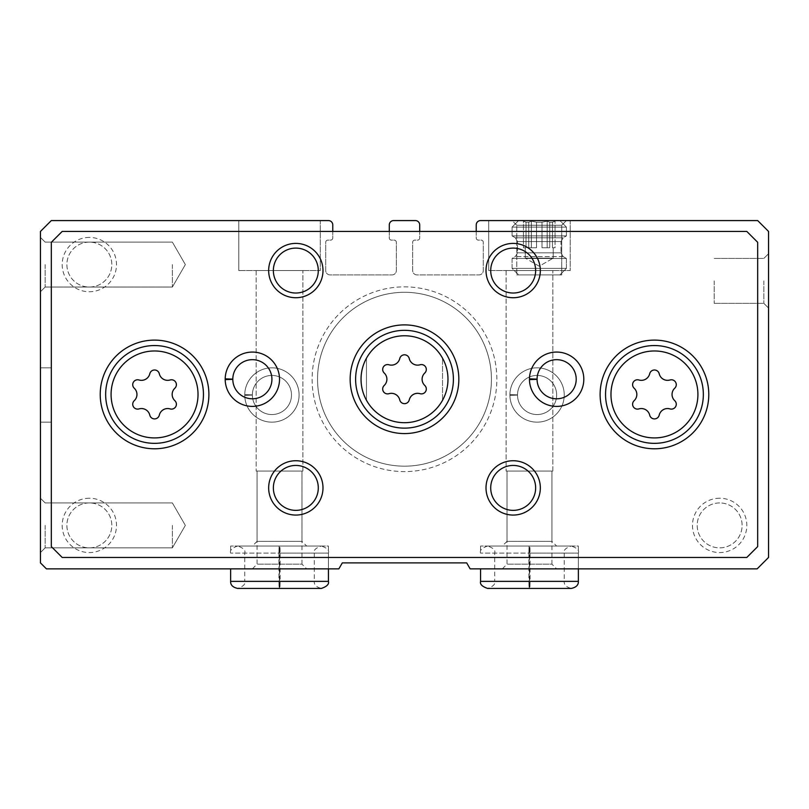 <?xml version="1.0" encoding="UTF-8"?>
<svg xmlns="http://www.w3.org/2000/svg" width="809" height="809" viewBox="0 0 809 809"><rect width="100%" height="100%" fill="white"/><g stroke="black" fill="none" stroke-linecap="round" stroke-linejoin="round"><path stroke-width="0.61" stroke-dasharray="4.04 3.03" d="M320.283 220.574L238.776 220.574L320.283 220.574L238.776 220.574L320.283 220.574L320.283 270.56L238.776 270.56L320.283 270.56L238.776 270.56L320.283 270.56L320.283 220.574M328.434 220.574L51.321 220.574L40.45 231.445L40.45 562.892L46.426 568.869L338.86 568.869L342.308 562.892L466.692 562.892L470.14 568.869L757.143 568.869L768.55 557.452L768.55 231.445L757.679 220.574L480.566 220.574A4.348 4.348 0 0 0 476.228 224.922L476.228 237.957A2.174 2.174 0 0 0 478.392 240.131L481.112 240.131A2.174 2.174 0 0 1 483.286 242.306L483.286 270.56A4.348 4.348 0 0 1 478.938 274.908L416.999 274.908A4.348 4.348 0 0 1 412.651 270.56L412.651 242.306A2.174 2.174 0 0 1 414.825 240.131L417.545 240.131A2.174 2.174 0 0 0 419.709 237.957L419.709 224.922A4.348 4.348 0 0 0 415.371 220.574L393.629 220.574A4.348 4.348 0 0 0 389.291 224.922L389.291 237.957A2.174 2.174 0 0 0 391.455 240.131L394.175 240.131A2.174 2.174 0 0 1 396.349 242.306L396.349 270.56A4.348 4.348 0 0 1 392.001 274.908L330.062 274.908A4.348 4.348 0 0 1 325.714 270.56L325.714 242.306A2.174 2.174 0 0 1 327.888 240.131L330.608 240.131A2.174 2.174 0 0 0 332.772 237.957L332.772 224.922A4.348 4.348 0 0 0 328.434 220.574M570.224 220.574L488.717 220.574L570.224 220.574L488.717 220.574L570.224 220.574L570.224 270.56L488.717 270.56L570.224 270.56L488.717 270.56L570.224 270.56L570.224 220.574M512.087 220.574L566.421 220.574L512.087 220.574L566.421 220.574L512.087 220.574L516.789 225.276L561.719 225.276L516.789 225.276L561.719 225.276L516.789 225.276L512.087 220.574M40.45 394.994L40.45 367.822L40.45 394.994M40.45 264.583L40.45 291.756L40.45 264.583M40.45 525.395L40.45 552.567L40.45 525.395M556.643 568.869L502.308 568.869L556.643 568.869L551.93 564.156L507.01 564.156L551.93 564.156L551.93 471.06L507.01 471.06L551.93 471.06L551.93 541.342L507.01 541.342L551.93 541.342L556.643 546.045L502.308 546.045L556.643 546.045M529.824 546.045L571.316 546.045C576.989 547.946 579.345 550.302 578.374 553.113L480.566 553.113L528.874 553.113L528.874 581.368C529.035 590.469 529.197 590.469 529.359 581.368L529.359 553.113C529.197 544.002 529.035 544.002 528.874 553.113C529.035 544.002 529.197 544.002 529.359 553.113L529.582 553.113C529.743 544.002 529.905 544.002 530.077 553.113C529.905 544.002 529.743 544.002 529.582 553.113L529.582 581.368C529.743 590.469 529.905 590.469 530.077 581.368L530.077 553.113L578.374 553.113L578.374 568.869L480.566 568.869L578.374 568.869L578.374 546.045L480.566 546.045L578.374 546.045M306.692 568.869L252.357 568.869L306.692 568.869L301.99 564.156L257.07 564.156L301.99 564.156L301.99 471.06L257.07 471.06L301.99 471.06L301.99 541.342L257.07 541.342L301.99 541.342L306.692 546.045L252.357 546.045L306.692 546.045M279.884 546.045L321.365 546.045C327.048 547.946 329.405 550.302 328.434 553.113L230.626 553.113L278.923 553.113L278.923 581.368C279.095 590.469 279.257 590.469 279.418 581.368L279.418 553.113C279.257 544.002 279.095 544.002 278.923 553.113C279.095 544.002 279.257 544.002 279.418 553.113L279.641 553.113C279.803 544.002 279.965 544.002 280.126 553.113C279.965 544.002 279.803 544.002 279.641 553.113L279.641 581.368C279.803 590.469 279.965 590.469 280.126 581.368L280.126 553.113L328.434 553.113L328.434 568.869L230.626 568.869L328.434 568.869L328.434 546.045L230.626 546.045L328.434 546.045M768.55 280.885L768.55 308.057L768.55 280.885M564.247 394.994A27.172 27.172 0 0 0 523.494 371.462A27.172 27.172 0 0 0 523.494 418.516A27.172 27.172 0 0 0 564.247 394.994A27.172 27.172 0 0 0 523.494 371.462A27.172 27.172 0 0 0 523.494 418.516A27.172 27.172 0 0 0 564.247 394.994M299.087 394.994A27.172 27.172 0 0 0 258.334 371.462A27.172 27.172 0 0 0 258.334 418.516A27.172 27.172 0 0 0 299.087 394.994A27.172 27.172 0 0 0 258.334 371.462A27.172 27.172 0 0 0 258.334 418.516A27.172 27.172 0 0 0 299.087 394.994M719.646 498.233A27.172 27.172 0 0 0 696.124 538.986A27.172 27.172 0 0 0 743.178 538.986A27.172 27.172 0 0 0 719.646 498.233M89.354 237.421A27.172 27.172 0 0 0 65.822 278.165A27.172 27.172 0 0 0 112.876 278.165A27.172 27.172 0 0 0 89.354 237.421M89.354 498.233A27.172 27.172 0 0 0 65.822 538.986A27.172 27.172 0 0 0 112.876 538.986A27.172 27.172 0 0 0 89.354 498.233M208.894 394.448A54.334 54.334 0 0 0 127.387 347.395A54.334 54.334 0 0 0 127.387 441.502A54.334 54.334 0 0 0 208.894 394.448A54.334 54.334 0 0 0 127.387 347.395A54.334 54.334 0 0 0 127.387 441.502A54.334 54.334 0 0 0 208.894 394.448A54.334 54.334 0 0 0 127.387 347.395A54.334 54.334 0 0 0 127.387 441.502A54.334 54.334 0 0 0 208.894 394.448A54.334 54.334 0 0 0 127.387 347.395A54.334 54.334 0 0 0 127.387 441.502A54.334 54.334 0 0 0 208.894 394.448A54.334 54.334 0 0 0 127.387 347.395A54.334 54.334 0 0 0 127.387 441.502A54.334 54.334 0 0 0 208.894 394.448M708.785 394.448A54.334 54.334 0 0 0 627.278 347.395A54.334 54.334 0 0 0 627.278 441.502A54.334 54.334 0 0 0 708.785 394.448A54.334 54.334 0 0 0 627.278 347.395A54.334 54.334 0 0 0 627.278 441.502A54.334 54.334 0 0 0 708.785 394.448A54.334 54.334 0 0 0 627.278 347.395A54.334 54.334 0 0 0 627.278 441.502A54.334 54.334 0 0 0 708.785 394.448A54.334 54.334 0 0 0 627.278 347.395A54.334 54.334 0 0 0 627.278 441.502A54.334 54.334 0 0 0 708.785 394.448A54.334 54.334 0 0 0 627.278 347.395A54.334 54.334 0 0 0 627.278 441.502A54.334 54.334 0 0 0 708.785 394.448M496.868 379.229A92.368 92.368 0 0 0 358.316 299.239A92.368 92.368 0 0 0 358.316 459.229A92.368 92.368 0 0 0 496.868 379.229A92.368 92.368 0 0 0 358.316 299.239A92.368 92.368 0 0 0 358.316 459.229A92.368 92.368 0 0 0 496.868 379.229M476.228 231.445L476.228 237.957A2.174 2.174 0 0 0 478.392 240.131L481.112 240.131A2.174 2.174 0 0 1 483.286 242.306L483.286 270.56A4.348 4.348 0 0 1 478.938 274.908L416.999 274.908A4.348 4.348 0 0 1 412.651 270.56L412.651 242.306A2.174 2.174 0 0 1 414.825 240.131L417.545 240.131A2.174 2.174 0 0 0 419.709 237.957L419.709 231.445M389.291 231.445L389.291 237.957A2.174 2.174 0 0 0 391.455 240.131L394.175 240.131A2.174 2.174 0 0 1 396.349 242.306L396.349 270.56A4.348 4.348 0 0 1 392.001 274.908L330.062 274.908A4.348 4.348 0 0 1 325.714 270.56L325.714 242.306A2.174 2.174 0 0 1 327.888 240.131L330.608 240.131A2.174 2.174 0 0 0 332.772 237.957L332.772 231.445M516.789 274.908L561.719 274.908L516.789 274.908L516.789 225.276L516.789 274.908L561.719 274.908L516.789 274.908M714.216 280.885L714.216 303.345L714.216 280.885M763.848 280.885L763.848 303.345L763.848 280.885M552.84 270.56L506.11 270.56L552.84 270.56L552.84 471.06L506.11 471.06L552.84 471.06L506.11 471.06L552.84 471.06L552.84 270.56L506.11 270.56L552.84 270.56M302.89 270.56L256.16 270.56L302.89 270.56L302.89 471.06L256.16 471.06L302.89 471.06L256.16 471.06L302.89 471.06L302.89 270.56L256.16 270.56L302.89 270.56M551.93 471.06L507.01 471.06L551.93 471.06M301.99 471.06L257.07 471.06L301.99 471.06M45.152 525.395L45.152 547.855L45.152 525.395M172.378 525.395L172.378 547.855L172.378 525.395M45.152 264.583L45.152 287.043L45.152 264.583M172.378 264.583L172.378 287.043L172.378 264.583M89.354 502.935A22.46 22.46 0 0 0 69.898 536.63A22.46 22.46 0 0 0 108.8 536.63A22.46 22.46 0 0 0 89.354 502.935A22.46 22.46 0 0 0 66.894 525.395A22.46 22.46 0 0 0 89.354 547.855A22.46 22.46 0 0 0 111.814 525.395A22.46 22.46 0 0 0 89.354 502.935M89.354 242.124A22.46 22.46 0 0 0 69.898 275.818A22.46 22.46 0 0 0 108.8 275.818A22.46 22.46 0 0 0 89.354 242.124A22.46 22.46 0 0 0 66.894 264.583A22.46 22.46 0 0 0 89.354 287.043A22.46 22.46 0 0 0 111.814 264.583A22.46 22.46 0 0 0 89.354 242.124M719.646 502.935A22.46 22.46 0 0 0 700.2 536.63A22.46 22.46 0 0 0 739.102 536.63A22.46 22.46 0 0 0 719.646 502.935A22.46 22.46 0 0 0 697.186 525.395A22.46 22.46 0 0 0 719.646 547.855A22.46 22.46 0 0 0 742.106 525.395A22.46 22.46 0 0 0 719.646 502.935M491.437 379.229A86.937 86.937 0 0 0 361.026 303.941A86.937 86.937 0 0 0 361.026 454.527A86.937 86.937 0 0 0 491.437 379.229A86.937 86.937 0 0 0 361.026 303.941A86.937 86.937 0 0 0 361.026 454.527A86.937 86.937 0 0 0 491.437 379.229A86.937 86.937 0 0 0 361.026 303.941A86.937 86.937 0 0 0 361.026 454.527A86.937 86.937 0 0 0 491.437 379.229A86.937 86.937 0 0 0 361.026 303.941A86.937 86.937 0 0 0 361.026 454.527A86.937 86.937 0 0 0 491.437 379.229M447.974 379.229A43.474 43.474 0 0 0 382.768 341.59A43.474 43.474 0 0 0 382.768 416.878A43.474 43.474 0 0 0 447.974 379.229A43.474 43.474 0 0 0 382.768 341.59A43.474 43.474 0 0 0 382.768 416.878A43.474 43.474 0 0 0 447.974 379.229A43.474 43.474 0 0 0 382.768 341.59A43.474 43.474 0 0 0 382.768 416.878A43.474 43.474 0 0 0 442.533 358.185A43.474 43.474 0 0 0 366.467 358.185L366.467 400.273A43.474 43.474 0 0 0 442.533 400.273L442.533 358.185L442.533 400.273A43.474 43.474 0 0 0 447.974 379.229M51.321 394.994L51.321 367.822L51.321 394.994M51.321 242.306L51.321 546.591L62.182 557.452L746.818 557.452L757.679 546.591L757.679 242.306L746.818 231.445L62.182 231.445L51.321 242.306M322.993 487.908A27.172 27.172 0 0 0 282.24 464.376A27.172 27.172 0 0 0 282.24 511.43A27.172 27.172 0 0 0 322.993 487.908M322.993 270.56A27.172 27.172 0 0 0 282.24 247.038A27.172 27.172 0 0 0 282.24 294.092A27.172 27.172 0 0 0 322.993 270.56M540.341 487.908A27.172 27.172 0 0 0 499.588 464.376A27.172 27.172 0 0 0 499.588 511.43A27.172 27.172 0 0 0 540.341 487.908M540.341 270.56A27.172 27.172 0 0 0 499.588 247.038A27.172 27.172 0 0 0 499.588 294.092A27.172 27.172 0 0 0 540.341 270.56M279.53 379.229A27.172 27.172 0 0 0 252.55 352.067A27.172 27.172 0 0 0 225.195 378.855A27.172 27.172 0 0 1 266.05 355.768A27.172 27.172 0 0 1 266.05 402.7A27.172 27.172 0 0 1 225.195 379.603A27.172 27.172 0 0 0 252.55 406.401A27.172 27.172 0 0 0 279.53 379.229A27.172 27.172 0 0 0 238.776 355.707A27.172 27.172 0 0 0 238.776 402.761A27.172 27.172 0 0 0 279.53 379.229M583.805 379.229A27.172 27.172 0 0 0 556.825 352.067A27.172 27.172 0 0 0 529.47 378.855A27.172 27.172 0 0 1 570.335 355.768A27.172 27.172 0 0 1 570.335 402.7A27.172 27.172 0 0 1 529.47 379.603A27.172 27.172 0 0 0 556.825 406.401A27.172 27.172 0 0 0 583.805 379.229A27.172 27.172 0 0 0 543.051 355.707A27.172 27.172 0 0 0 543.051 402.761A27.172 27.172 0 0 0 583.805 379.229M535.639 270.56A22.46 22.46 0 0 0 501.944 251.114A22.46 22.46 0 0 0 501.944 290.016A22.46 22.46 0 0 0 535.639 270.56M318.291 270.56A22.46 22.46 0 0 0 284.596 251.114A22.46 22.46 0 0 0 284.596 290.016A22.46 22.46 0 0 0 318.291 270.56M535.639 487.908A22.46 22.46 0 0 0 501.944 468.451A22.46 22.46 0 0 0 501.944 507.354A22.46 22.46 0 0 0 535.639 487.908M318.291 487.908A22.46 22.46 0 0 0 284.596 468.451A22.46 22.46 0 0 0 284.596 507.354A22.46 22.46 0 0 0 318.291 487.908M366.467 358.185A43.474 43.474 0 0 0 366.467 400.273L366.467 358.185M198.023 394.448A43.474 43.474 0 0 0 132.818 356.799A43.474 43.474 0 0 0 132.818 432.097A43.474 43.474 0 0 0 198.023 394.448M697.914 394.448A43.474 43.474 0 0 0 632.709 356.799A43.474 43.474 0 0 0 632.709 432.097A43.474 43.474 0 0 0 697.914 394.448M453.404 379.229A48.904 48.904 0 0 0 380.048 336.888A48.904 48.904 0 0 0 380.048 421.58A48.904 48.904 0 0 0 453.404 379.229M458.834 379.229A54.334 54.334 0 0 0 377.328 332.175A54.334 54.334 0 0 0 377.328 426.292A54.334 54.334 0 0 0 458.834 379.229M703.345 394.448A48.904 48.904 0 0 0 629.999 352.097A48.904 48.904 0 0 0 629.999 436.799A48.904 48.904 0 0 0 703.345 394.448M203.453 394.448A48.904 48.904 0 0 0 130.107 352.097A48.904 48.904 0 0 0 130.107 436.799A48.904 48.904 0 0 0 203.453 394.448M384.214 385.458A8.555 8.555 0 0 0 384.214 373.01A4.884 4.884 0 0 1 388.967 364.778A8.555 8.555 0 0 0 399.747 358.559A4.884 4.884 0 0 1 409.253 358.559A8.555 8.555 0 0 0 420.033 364.778A4.884 4.884 0 0 1 424.786 373.01A8.555 8.555 0 0 0 424.786 385.458A4.884 4.884 0 0 1 420.033 393.69A8.555 8.555 0 0 0 409.253 399.909A4.884 4.884 0 0 1 399.747 399.909A8.555 8.555 0 0 0 388.967 393.69A4.884 4.884 0 0 1 384.214 385.458M134.274 400.667A8.555 8.555 0 0 0 134.274 388.229A4.884 4.884 0 0 1 139.027 379.987A8.555 8.555 0 0 0 149.796 373.768A4.884 4.884 0 0 1 159.312 373.768A8.555 8.555 0 0 0 170.082 379.987A4.884 4.884 0 0 1 174.845 388.229A8.555 8.555 0 0 0 174.845 400.667A4.884 4.884 0 0 1 170.082 408.909A8.555 8.555 0 0 0 159.312 415.128A4.884 4.884 0 0 1 149.796 415.128A8.555 8.555 0 0 0 139.027 408.909A4.884 4.884 0 0 1 134.274 400.667M634.155 400.667A8.555 8.555 0 0 0 634.155 388.229A4.884 4.884 0 0 1 638.918 379.987A8.555 8.555 0 0 0 649.688 373.768A4.884 4.884 0 0 1 659.204 373.768A8.555 8.555 0 0 0 669.973 379.987A4.884 4.884 0 0 1 674.726 388.229A8.555 8.555 0 0 0 674.726 400.667A4.884 4.884 0 0 1 669.973 408.909A8.555 8.555 0 0 0 659.204 415.128A4.884 4.884 0 0 1 649.688 415.128A8.555 8.555 0 0 0 638.918 408.909A4.884 4.884 0 0 1 634.155 400.667M537.075 379.34A19.558 19.558 0 0 0 566.452 396.157A19.558 19.558 0 0 0 566.452 362.311A19.558 19.558 0 0 0 537.075 379.128L529.47 378.855A27.172 27.172 0 0 1 570.335 355.768A27.172 27.172 0 0 1 570.335 402.7A27.172 27.172 0 0 1 529.47 379.603M232.8 379.34A19.558 19.558 0 0 0 262.167 396.157A19.558 19.558 0 0 0 262.167 362.311A19.558 19.558 0 0 0 232.8 379.128L225.195 378.855A27.172 27.172 0 0 1 266.05 355.768A27.172 27.172 0 0 1 266.05 402.7A27.172 27.172 0 0 1 225.195 379.603M559.899 220.574L518.609 220.574L559.899 220.574L566.421 227.096L512.087 227.096L566.421 227.096L566.421 235.915L512.087 235.915L566.421 235.915L512.087 235.915L566.421 235.915L563.165 237.795L566.421 235.915L566.421 227.096L512.087 227.096L566.421 227.096L559.899 220.574L518.609 220.574L559.899 220.574M556.096 220.574L522.412 220.574L556.096 220.574L522.412 220.574L556.096 220.574L552.486 222.232L549.736 222.232L552.486 222.232L556.096 220.574M560.991 241.557L563.165 237.795L515.343 237.795L563.165 237.795L515.343 237.795L563.165 237.795L560.991 241.557L560.991 252.843L517.517 252.843L560.991 252.843L517.517 252.843L560.991 252.843L563.165 256.605L566.421 258.486L512.087 258.486L566.421 258.486L566.421 268.386L512.087 268.386L566.421 268.386L512.087 268.386L566.421 268.386L559.899 274.908L518.609 274.908L559.899 274.908L518.609 274.908L559.899 274.908L566.421 268.386L566.421 258.486L512.087 258.486L566.421 258.486L563.165 256.605L560.991 252.843L560.991 241.557L517.517 241.557L560.991 241.557M549.736 222.232L547.157 221.17L541.99 222.232L536.509 222.232L541.99 222.232L547.157 221.17L549.736 222.232L549.736 247.746L541.99 247.746L549.736 247.746L541.99 247.746L547.157 247.746L547.157 221.17L541.99 222.232L541.99 247.746L549.736 247.746L541.99 247.746L549.736 247.746L547.157 247.746L547.157 221.17L549.736 222.232L549.736 247.746L549.736 222.232L552.486 222.232L552.486 247.746L553.214 247.746L553.214 258.152L525.284 258.152L553.214 258.152L525.284 258.152L553.214 258.152L553.214 247.746L552.486 247.746L555.065 247.746L552.486 247.746L555.065 247.746L555.065 221.17L552.486 222.232L552.486 247.746L552.486 222.232L549.736 222.232L547.157 221.17L541.99 222.232L541.99 247.746L541.99 222.232L536.509 222.232L531.351 221.17L528.762 222.232L526.022 222.232L528.762 222.232L531.351 221.17L536.509 222.232L536.509 247.746L528.762 247.746L536.509 247.746L528.762 247.746L531.351 247.746L531.351 221.17L528.762 222.232L528.762 247.746L536.509 247.746L528.762 247.746L536.509 247.746L531.351 247.746L531.351 221.17L536.509 222.232L536.509 247.746L536.509 222.232L541.99 222.232L541.99 247.746L547.157 247.746L547.157 221.17L547.157 247.746L549.736 247.746L549.736 222.232M526.022 222.232L523.443 221.17L526.022 222.232L526.022 247.746L523.443 247.746L526.022 247.746L523.443 247.746L523.443 221.17L526.022 222.232L526.022 247.746L526.022 222.232L528.762 222.232L528.762 247.746L528.762 222.232L526.022 222.232L522.412 220.574L523.443 221.17L523.443 247.746L526.022 247.746L526.022 222.232M539.249 266.212L525.284 258.152L539.249 266.212L553.214 258.152L539.249 266.212M536.509 222.232L531.351 221.17L528.762 222.232L528.762 247.746L531.351 247.746L531.351 221.17L531.351 247.746L536.509 247.746L536.509 222.232M552.486 222.232L555.065 221.17L555.065 247.746L552.486 247.746L552.486 222.232M480.566 581.368L528.874 581.368C529.035 590.469 529.197 590.469 529.359 581.368L494.693 581.368C495.543 584.108 493.187 586.454 487.635 588.426M480.566 546.045L480.566 553.113C479.595 550.302 481.952 547.946 487.635 546.045L571.316 546.045C565.633 547.946 563.276 550.302 564.247 553.113L564.247 581.368L529.582 581.368C529.743 590.469 529.905 590.469 530.077 581.368L578.374 581.368M230.626 581.368L278.923 581.368C279.095 590.469 279.257 590.469 279.418 581.368L244.753 581.368C245.592 584.108 243.236 586.454 237.684 588.426M230.626 546.045L230.626 553.113C229.655 550.302 232.011 547.946 237.684 546.045L321.365 546.045C315.682 547.946 313.336 550.302 314.307 553.113L314.307 581.368L279.641 581.368C279.803 590.469 279.965 590.469 280.126 581.368L328.434 581.368M244.753 394.62A27.172 27.172 0 0 1 285.617 371.523A27.172 27.172 0 0 1 285.617 418.455A27.172 27.172 0 0 1 244.753 395.368L252.357 395.095L244.753 395.368A27.172 27.172 0 0 0 285.617 418.455A27.172 27.172 0 0 0 285.617 371.523A27.172 27.172 0 0 0 244.753 394.62L252.357 394.883A19.558 19.558 0 0 1 281.734 378.066A19.558 19.558 0 0 1 281.734 411.912A19.558 19.558 0 0 1 252.357 395.095A19.558 19.558 0 0 0 281.734 411.912A19.558 19.558 0 0 0 281.734 378.066A19.558 19.558 0 0 0 252.357 394.883L244.753 394.62A27.172 27.172 0 0 1 285.617 371.523A27.172 27.172 0 0 1 285.617 418.455A27.172 27.172 0 0 1 244.753 395.368A27.172 27.172 0 0 0 285.617 418.455A27.172 27.172 0 0 0 285.617 371.523A27.172 27.172 0 0 0 244.753 394.62M509.913 394.62A27.172 27.172 0 0 1 550.767 371.523A27.172 27.172 0 0 1 550.767 418.455A27.172 27.172 0 0 1 509.913 395.368L517.517 395.095L509.913 395.368A27.172 27.172 0 0 0 550.767 418.455A27.172 27.172 0 0 0 550.767 371.523A27.172 27.172 0 0 0 509.913 394.62L517.517 394.883A19.558 19.558 0 0 1 546.894 378.066A19.558 19.558 0 0 1 546.894 411.912A19.558 19.558 0 0 1 517.517 395.095A19.558 19.558 0 0 0 546.894 411.912A19.558 19.558 0 0 0 546.894 378.066A19.558 19.558 0 0 0 517.517 394.883L509.913 394.62A27.172 27.172 0 0 1 550.767 371.523A27.172 27.172 0 0 1 550.767 418.455A27.172 27.172 0 0 1 509.913 395.368A27.172 27.172 0 0 0 550.767 418.455A27.172 27.172 0 0 0 550.767 371.523A27.172 27.172 0 0 0 509.913 394.62M563.165 256.605L515.343 256.605L563.165 256.605M529.824 588.426L571.316 588.426C566.209 587.091 563.853 584.735 564.247 581.368L494.693 581.368L494.693 553.113C495.664 550.302 493.318 547.946 487.635 546.045L529.116 546.045M279.884 588.426L321.365 588.426C316.268 587.091 313.912 584.735 314.307 581.368L244.753 581.368L244.753 553.113C245.724 550.302 243.367 547.946 237.684 546.045L279.176 546.045M252.357 394.883A19.558 19.558 0 0 1 281.734 378.066A19.558 19.558 0 0 1 281.734 411.912A19.558 19.558 0 0 1 252.357 395.095M517.517 394.883A19.558 19.558 0 0 1 546.894 378.066A19.558 19.558 0 0 1 546.894 411.912A19.558 19.558 0 0 1 517.517 395.095M561.719 274.908L561.719 225.276L566.421 220.574L561.719 225.276L561.719 274.908M714.216 303.345L763.848 303.345L768.55 308.057L763.848 303.345L714.216 303.345M714.216 258.425L763.848 258.425L768.55 253.723L763.848 258.425L714.216 258.425M488.717 220.574L488.717 270.56L488.717 220.574M506.11 270.56L506.11 471.06L506.11 270.56M502.308 568.869L507.01 564.156L507.01 471.06L507.01 541.342L502.308 546.045M238.776 220.574L238.776 270.56L238.776 220.574M256.16 270.56L256.16 471.06L256.16 270.56M252.357 568.869L257.07 564.156L257.07 471.06L257.07 541.342L252.357 546.045M45.152 502.935L40.45 498.233L45.152 502.935L172.378 502.935L185.342 525.395L172.378 547.855L45.152 547.855L40.45 552.567L45.152 547.855L172.378 547.855L185.342 525.395L172.378 502.935L45.152 502.935M45.152 242.124L40.45 237.421L45.152 242.124L172.378 242.124L185.342 264.583L172.378 287.043L45.152 287.043L40.45 291.756L45.152 287.043L172.378 287.043L185.342 264.583L172.378 242.124L45.152 242.124M40.45 422.156L51.321 422.156L40.45 422.156M40.45 367.822L51.321 367.822L40.45 367.822M518.609 220.574L512.087 227.096L512.087 235.915L515.343 237.795L512.087 235.915L512.087 227.096L518.609 220.574M517.517 241.557L515.343 237.795L517.517 241.557L517.517 252.843L515.343 256.605L512.087 258.486L512.087 268.386L518.609 274.908L512.087 268.386L512.087 258.486L515.343 256.605L517.517 252.843L517.517 241.557M525.284 247.746L525.284 258.152L525.284 247.746"/><path stroke-width="1.21" d="M332.772 231.445L332.772 224.922A4.348 4.348 0 0 0 328.434 220.574L51.321 220.574L40.45 231.445L40.45 562.892L46.426 568.869L338.86 568.869L342.308 562.892L466.692 562.892L470.14 568.869L757.143 568.869L768.55 557.452L768.55 231.445L757.679 220.574L480.566 220.574A4.348 4.348 0 0 0 476.228 224.922L476.228 231.445M419.709 231.445L419.709 224.922A4.348 4.348 0 0 0 415.371 220.574L393.629 220.574A4.348 4.348 0 0 0 389.291 224.922L389.291 231.445M634.155 400.667A4.884 4.884 0 0 0 638.918 408.909A8.555 8.555 0 0 1 649.688 415.128A4.884 4.884 0 0 0 659.204 415.128A8.555 8.555 0 0 1 669.973 408.909A4.884 4.884 0 0 0 674.726 400.667A8.555 8.555 0 0 1 674.726 388.229A4.884 4.884 0 0 0 669.973 379.987A8.555 8.555 0 0 1 659.204 373.768A4.884 4.884 0 0 0 649.688 373.768A8.555 8.555 0 0 1 638.918 379.987A4.884 4.884 0 0 0 634.155 388.229A8.555 8.555 0 0 1 634.155 400.667M134.274 400.667A4.884 4.884 0 0 0 139.027 408.909A8.555 8.555 0 0 1 149.796 415.128A4.884 4.884 0 0 0 159.312 415.128A8.555 8.555 0 0 1 170.082 408.909A4.884 4.884 0 0 0 174.845 400.667A8.555 8.555 0 0 1 174.845 388.229A4.884 4.884 0 0 0 170.082 379.987A8.555 8.555 0 0 1 159.312 373.768A4.884 4.884 0 0 0 149.796 373.768A8.555 8.555 0 0 1 139.027 379.987A4.884 4.884 0 0 0 134.274 388.229A8.555 8.555 0 0 1 134.274 400.667M384.214 385.458A4.884 4.884 0 0 0 388.967 393.69A8.555 8.555 0 0 1 399.747 399.909A4.884 4.884 0 0 0 409.253 399.909A8.555 8.555 0 0 1 420.033 393.69A4.884 4.884 0 0 0 424.786 385.458A8.555 8.555 0 0 1 424.786 373.01A4.884 4.884 0 0 0 420.033 364.778A8.555 8.555 0 0 1 409.253 358.559A4.884 4.884 0 0 0 399.747 358.559A8.555 8.555 0 0 1 388.967 364.778A4.884 4.884 0 0 0 384.214 373.01A8.555 8.555 0 0 1 384.214 385.458M51.321 242.306L51.321 546.591L62.182 557.452L746.818 557.452L757.679 546.591L757.679 242.306L746.818 231.445L62.182 231.445L51.321 242.306M208.894 394.448A54.334 54.334 0 0 0 127.387 347.395A54.334 54.334 0 0 0 127.387 441.502A54.334 54.334 0 0 0 208.894 394.448M708.785 394.448A54.334 54.334 0 0 0 627.278 347.395A54.334 54.334 0 0 0 627.278 441.502A54.334 54.334 0 0 0 708.785 394.448M458.834 379.229A54.334 54.334 0 0 0 377.328 332.175A54.334 54.334 0 0 0 377.328 426.292A54.334 54.334 0 0 0 458.834 379.229M225.195 378.855A27.172 27.172 0 0 0 225.195 379.603L232.8 379.34A19.558 19.558 0 0 0 262.167 396.157A19.558 19.558 0 0 0 262.167 362.311A19.558 19.558 0 0 0 232.8 379.128L225.195 378.855A27.172 27.172 0 0 1 266.05 355.768A27.172 27.172 0 0 1 266.05 402.7A27.172 27.172 0 0 1 225.195 379.603A27.172 27.172 0 0 0 266.05 402.7A27.172 27.172 0 0 0 266.05 355.768A27.172 27.172 0 0 0 225.195 378.855M529.47 378.855A27.172 27.172 0 0 0 529.47 379.603L537.075 379.34A19.558 19.558 0 0 0 566.452 396.157A19.558 19.558 0 0 0 566.452 362.311A19.558 19.558 0 0 0 537.075 379.128L529.47 378.855A27.172 27.172 0 0 1 570.335 355.768A27.172 27.172 0 0 1 570.335 402.7A27.172 27.172 0 0 1 529.47 379.603A27.172 27.172 0 0 0 570.335 402.7A27.172 27.172 0 0 0 570.335 355.768A27.172 27.172 0 0 0 529.47 378.855M322.993 487.908A27.172 27.172 0 0 0 282.24 464.376A27.172 27.172 0 0 0 282.24 511.43A27.172 27.172 0 0 0 322.993 487.908M540.341 487.908A27.172 27.172 0 0 0 499.588 464.376A27.172 27.172 0 0 0 499.588 511.43A27.172 27.172 0 0 0 540.341 487.908M322.993 270.56A27.172 27.172 0 0 0 282.24 247.038A27.172 27.172 0 0 0 282.24 294.092A27.172 27.172 0 0 0 322.993 270.56M540.341 270.56A27.172 27.172 0 0 0 499.588 247.038A27.172 27.172 0 0 0 499.588 294.092A27.172 27.172 0 0 0 540.341 270.56M535.639 270.56A22.46 22.46 0 0 0 501.944 251.114A22.46 22.46 0 0 0 501.944 290.016A22.46 22.46 0 0 0 535.639 270.56M318.291 270.56A22.46 22.46 0 0 0 284.596 251.114A22.46 22.46 0 0 0 284.596 290.016A22.46 22.46 0 0 0 318.291 270.56M535.639 487.908A22.46 22.46 0 0 0 501.944 468.451A22.46 22.46 0 0 0 501.944 507.354A22.46 22.46 0 0 0 535.639 487.908M318.291 487.908A22.46 22.46 0 0 0 284.596 468.451A22.46 22.46 0 0 0 284.596 507.354A22.46 22.46 0 0 0 318.291 487.908M453.404 379.229A48.904 48.904 0 0 0 380.048 336.888A48.904 48.904 0 0 0 380.048 421.58A48.904 48.904 0 0 0 453.404 379.229M703.345 394.448A48.904 48.904 0 0 0 629.999 352.097A48.904 48.904 0 0 0 629.999 436.799A48.904 48.904 0 0 0 703.345 394.448M203.453 394.448A48.904 48.904 0 0 0 130.107 352.097A48.904 48.904 0 0 0 130.107 436.799A48.904 48.904 0 0 0 203.453 394.448M537.075 379.128A19.558 19.558 0 0 1 566.452 362.311A19.558 19.558 0 0 1 566.452 396.157A19.558 19.558 0 0 1 537.075 379.34L529.47 379.603M232.8 379.128A19.558 19.558 0 0 1 262.167 362.311A19.558 19.558 0 0 1 262.167 396.157A19.558 19.558 0 0 1 232.8 379.34L225.195 379.603M697.914 394.448A43.474 43.474 0 0 0 632.709 356.799A43.474 43.474 0 0 0 632.709 432.097A43.474 43.474 0 0 0 697.914 394.448M198.023 394.448A43.474 43.474 0 0 0 132.818 356.799A43.474 43.474 0 0 0 132.818 432.097A43.474 43.474 0 0 0 198.023 394.448M447.974 379.229A43.474 43.474 0 0 0 382.768 341.59A43.474 43.474 0 0 0 382.768 416.878A43.474 43.474 0 0 0 447.974 379.229M578.374 581.368L480.566 581.368C479.788 584.199 482.144 586.555 487.635 588.426L571.316 588.426C576.2 587.354 578.556 584.998 578.374 581.368L578.374 568.869M328.434 581.368L230.626 581.368C230.444 584.998 232.8 587.354 237.684 588.426L321.365 588.426C326.856 586.555 329.212 584.199 328.434 581.368L328.434 568.869M480.566 568.869L480.566 581.368M529.116 588.426L487.635 588.426M230.626 568.869L230.626 581.368M279.176 588.426L237.684 588.426"/></g></svg>
